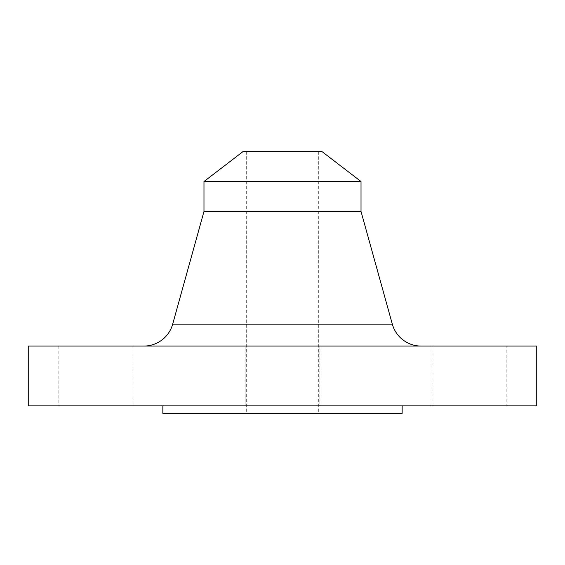 <?xml version="1.0" encoding="UTF-8"?>
<svg xmlns="http://www.w3.org/2000/svg" width="565" height="565" viewBox="0 0 565 565"><rect width="100%" height="100%" fill="white"/><g stroke="black" fill="none" stroke-linecap="round" stroke-linejoin="round"><path stroke-width="0.42" stroke-dasharray="2.83 2.12" d="M319.889 346.062L319.889 405.889L245.111 405.889L319.889 405.889L245.111 405.889L319.889 405.889L319.889 346.062L245.111 346.062L245.111 405.889L245.111 346.062L319.889 346.062M506.84 346.062L432.055 346.062L506.84 346.062L506.84 405.889L432.055 405.889L506.84 405.889M432.055 346.062L432.055 405.889M132.945 346.062L58.16 346.062L132.945 346.062L132.945 405.889L58.16 405.889L132.945 405.889M58.16 346.062L58.16 405.889M143.856 346.062L421.144 346.062L143.856 346.062M402.146 405.889L162.854 405.889L402.146 405.889M318.335 151.639L246.665 151.639L318.335 151.639L318.335 413.361L246.665 413.361L318.335 413.361M246.665 151.639L246.665 413.361M162.854 413.361L402.146 413.361M28.25 405.889L536.75 405.889M28.25 346.062L536.75 346.062M203.979 211.458L361.021 211.458M203.979 181.52L361.021 181.52M242.929 151.639L322.071 151.639M392.322 324.155L172.678 324.155"/><path stroke-width="0.85" d="M421.144 346.062A29.91 29.91 0 0 1 392.322 324.155L361.021 211.458L203.979 211.458L172.678 324.155L392.322 324.155M143.856 346.062A29.91 29.91 0 0 0 172.678 324.155M203.979 181.52L361.021 181.52L322.071 151.639L242.929 151.639L203.979 181.52L203.979 211.458M361.021 181.52L361.021 211.458M536.75 346.062L28.25 346.062L28.25 405.889L536.75 405.889L536.75 346.062M162.854 405.889L162.854 413.361L402.146 413.361L402.146 405.889"/></g></svg>
